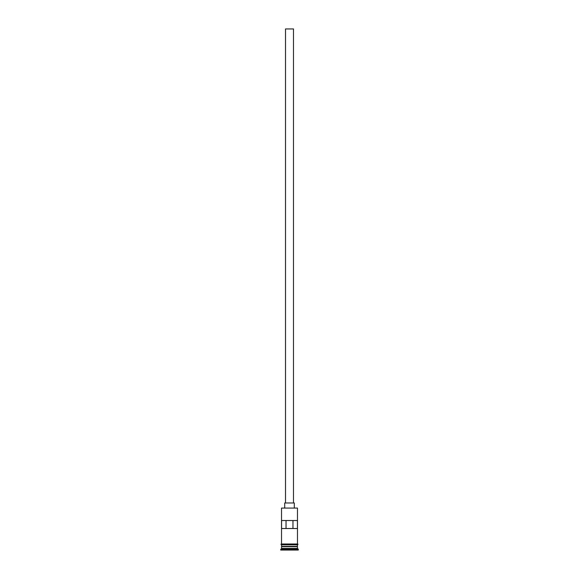 <?xml version="1.0" encoding="UTF-8"?>
<svg xmlns="http://www.w3.org/2000/svg" width="579" height="579" viewBox="0 0 579 579"><rect width="100%" height="100%" fill="white"/><g stroke="black" fill="none" stroke-linecap="round" stroke-linejoin="round"><path stroke-width="0.87" d="M281.517 508.072L297.483 508.072L281.517 508.072L281.517 543.985M285.512 502.97L285.512 28.95L293.488 28.95L293.488 502.97M284.709 507.754L284.709 502.97L294.291 502.97L294.291 507.754M281.676 546.699L297.324 546.699M281.517 544.781L281.676 546.54M297.483 544.781L297.324 546.54M297.483 546.858L297.483 548.451L281.517 548.451L280.721 550.05L298.279 550.05L298.279 549.254L280.721 549.254M297.483 548.451L298.279 549.254M297.425 528.504L297.425 520.521L281.575 520.521L281.575 528.504L297.425 528.504M297.483 508.072L297.483 543.985M297.483 546.381L281.517 546.381M281.517 546.858L281.517 548.451M281.437 543.985L297.563 543.985A0.398 0.398 0 0 1 297.961 544.383A0.398 0.398 0 0 1 297.563 544.781L281.437 544.781A0.398 0.398 0 0 1 281.039 544.383A0.398 0.398 0 0 1 281.437 543.985M286.04 528.504L286.04 520.521M292.96 520.521L292.96 528.504"/></g></svg>

